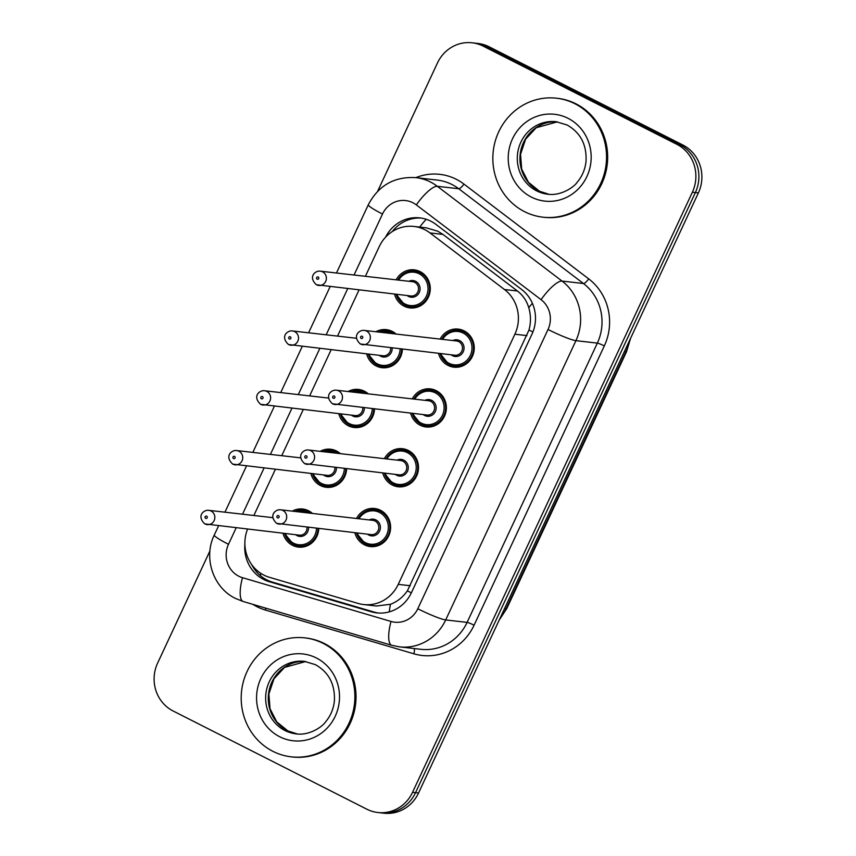 <?xml version="1.0" encoding="UTF-8"?>
<svg xmlns="http://www.w3.org/2000/svg" width="856" height="856" viewBox="0 0 856 856"><rect width="100%" height="100%" fill="white"/><g stroke="black" fill="none" stroke-linecap="round" stroke-linejoin="round"><path stroke-width="1.28" d="M412.26 398.885A19.164 18.179 96.5 0 1 430.365 388.902A19.164 18.179 96.5 0 1 436.239 390.668A19.164 18.179 96.5 0 1 445.623 413.18A19.164 18.179 96.5 0 1 426.01 426.973A19.164 18.179 96.5 0 1 420.135 425.207A19.164 18.179 96.5 0 1 410.623 413.159M384.376 458.677A19.164 18.179 96.5 0 1 402.481 448.694A19.164 18.179 96.5 0 1 408.355 450.47A19.164 18.179 96.5 0 1 417.749 472.983A19.164 18.179 96.5 0 1 398.126 486.775A19.164 18.179 96.5 0 1 392.251 485.01A19.164 18.179 96.5 0 1 382.75 472.961M356.492 518.479A19.164 18.179 96.5 0 1 374.596 508.496A19.164 18.179 96.5 0 1 380.481 510.262A19.164 18.179 96.5 0 1 389.865 532.774A19.164 18.179 96.5 0 1 370.252 546.567A19.164 18.179 96.5 0 1 364.367 544.801A19.164 18.179 96.5 0 1 354.865 532.753M440.145 339.094A19.164 18.179 96.5 0 1 458.249 329.111A19.164 18.179 96.5 0 1 464.123 330.876A19.164 18.179 96.5 0 1 473.507 353.389A19.164 18.179 96.5 0 1 453.894 367.181A19.164 18.179 96.5 0 1 448.02 365.416A19.164 18.179 96.5 0 1 438.507 353.368M375.912 331.743A19.164 18.179 96.5 0 1 386.388 329.646A19.164 18.179 96.5 0 1 392.262 331.411A19.164 18.179 96.5 0 1 396.125 334.054M402.395 349.237A19.164 18.179 96.5 0 1 382.033 367.716A19.164 18.179 96.5 0 1 376.159 365.951A19.164 18.179 96.5 0 1 366.657 353.903M348.028 391.545A19.164 18.179 96.5 0 1 358.504 389.437A19.164 18.179 96.5 0 1 364.389 391.203A19.164 18.179 96.5 0 1 368.24 393.856M374.511 409.04A19.164 18.179 96.5 0 1 354.159 427.508A19.164 18.179 96.5 0 1 348.274 425.742A19.164 18.179 96.5 0 1 338.773 413.694M320.144 451.337A19.164 18.179 96.5 0 1 330.63 449.24A19.164 18.179 96.5 0 1 336.504 451.005A19.164 18.179 96.5 0 1 340.356 453.648M346.627 468.831A19.164 18.179 96.5 0 1 326.275 487.31A19.164 18.179 96.5 0 1 320.401 485.545A19.164 18.179 96.5 0 1 310.889 473.496M292.26 511.128A19.164 18.179 96.5 0 1 302.746 509.031A19.164 18.179 96.5 0 1 308.62 510.797A19.164 18.179 96.5 0 1 312.472 513.44M318.742 528.623A19.164 18.179 96.5 0 1 298.391 547.102A19.164 18.179 96.5 0 1 292.517 545.336A19.164 18.179 96.5 0 1 283.004 533.288M396.168 279.837A19.164 18.179 96.5 0 1 414.272 269.854A19.164 18.179 96.5 0 1 420.146 271.62A19.164 18.179 96.5 0 1 429.53 294.132A19.164 18.179 96.5 0 1 409.917 307.925A19.164 18.179 96.5 0 1 404.043 306.159A19.164 18.179 96.5 0 1 394.541 294.111M247.523 529.233A35.931 34.09 -83.5 0 0 269.426 577.308L358.097 603.437A35.931 34.09 -83.5 0 0 363.575 604.55L376.469 606.016L390.475 604.283C397.248 601.715 402.876 597.242 407.37 590.865L528.987 330.041C531.009 322.455 530.934 315.019 528.762 307.721C526.772 300.905 522.995 295.331 517.431 290.997L442.959 234.416L437.801 231.227L426.341 227.857L413.908 226.444A35.931 34.09 -83.5 0 0 379.229 246.624L365.384 276.317M363.575 604.55A35.931 34.09 -83.5 0 0 398.243 584.359L514.884 334.225A35.931 34.09 -83.5 0 0 504.473 289.521L430.001 232.939A35.931 34.09 -83.5 0 0 424.918 229.75A35.931 34.09 -83.5 0 0 413.908 226.444M358.985 290.045L337.51 336.108M331.101 349.837L309.626 395.9M303.217 409.639L281.742 455.702M275.332 469.43L253.858 515.494M377.614 191.316L437.459 62.98A35.931 34.09 96.5 0 1 472.127 42.8A35.931 34.09 96.5 0 1 483.148 46.117L676.882 144.332A35.931 34.09 96.5 0 1 692.365 192.226L412.539 792.324L415.535 792.677A35.931 34.09 96.5 0 1 380.867 812.858A35.931 34.09 96.5 0 0 415.535 792.677L695.372 192.568L415.535 792.677L418.541 793.02A35.931 34.09 96.5 0 1 383.873 813.2L377.86 812.515A35.931 34.09 96.5 0 1 366.85 809.198L173.115 710.983A35.931 34.09 96.5 0 1 157.622 663.09L209.945 550.89M676.882 144.332L679.878 144.675A35.931 34.09 96.5 0 1 695.372 192.568A35.931 34.09 96.5 0 0 679.878 144.675L486.155 46.459L679.878 144.675L682.885 145.017A35.931 34.09 96.5 0 1 698.378 192.91L418.541 793.02M472.127 42.8L475.134 43.142A35.931 34.09 96.5 0 1 486.155 46.459A35.931 34.09 96.5 0 0 475.134 43.142L478.14 43.485A35.931 34.09 96.5 0 1 489.151 46.802L682.885 145.017M244.88 544.245A35.931 34.09 -83.5 0 0 269.298 581.716L371.269 611.773A35.931 34.09 -83.5 0 0 376.747 612.885A35.931 34.09 -83.5 0 0 411.415 592.694L531.972 334.15A35.931 34.09 -83.5 0 0 521.572 289.446L435.929 224.379A35.931 34.09 -83.5 0 0 430.846 221.19A35.931 34.09 -83.5 0 0 419.825 217.884A35.931 34.09 -83.5 0 0 385.585 237.176M392.337 231.527A35.931 34.09 96.5 0 1 421.323 218.087M412.539 792.324A35.931 34.09 96.5 0 1 377.86 812.515M378.245 613.014A35.931 34.09 96.5 0 1 374.265 612.115L272.294 582.069A35.931 34.09 96.5 0 1 251.653 564.543M524.525 211.657A59.877 56.817 96.5 0 1 495.196 141.315A59.877 56.817 96.5 0 1 556.496 98.205A59.877 56.817 96.5 0 1 574.858 103.726A59.877 56.817 96.5 0 1 604.186 174.078A59.877 56.817 96.5 0 1 542.897 217.178A59.877 56.817 96.5 0 1 524.525 211.657M556.496 98.205L557.62 98.333A59.877 56.817 96.5 0 1 575.981 103.854A59.877 56.817 96.5 0 1 605.31 174.207A59.877 56.817 96.5 0 1 544.02 217.306L542.897 217.178M272.882 751.322A59.877 56.817 96.5 0 1 243.553 680.98A59.877 56.817 96.5 0 1 304.843 637.87A59.877 56.817 96.5 0 1 323.204 643.391A59.877 56.817 96.5 0 1 352.533 713.744A59.877 56.817 96.5 0 1 291.243 756.843A59.877 56.817 96.5 0 1 272.882 751.322M304.843 637.87L305.977 637.998A59.877 56.817 96.5 0 1 324.338 643.519A59.877 56.817 96.5 0 1 353.667 713.872A59.877 56.817 96.5 0 1 292.367 756.982L291.243 756.843M442.959 234.416L430.001 232.939M260.524 575.767A35.931 11.192 -73.6 0 1 260.78 573.317M532.913 331.968A35.931 3.766 -155 0 1 528.987 330.041M528.762 307.721A35.931 9.876 -52.8 0 1 532.4 303.313M411.351 592.823A35.931 3.766 -155 0 1 407.37 590.865M419.675 227.097A35.931 9.876 -52.8 0 1 426.192 219.264M389.277 611.869A35.931 11.192 -73.6 0 1 390.475 604.283M517.431 290.997L504.473 289.521M526.922 335.595L514.884 334.225M410.281 585.739L398.243 584.359M624.388 351.581L625.907 351.752A11.973 1.252 25 0 0 626.56 351.645L506.763 608.562A11.973 1.252 -155 0 1 506.099 608.67L625.907 351.752A47.904 45.454 -83.5 0 0 629.642 340.314M499.786 618.792A47.904 45.454 -83.5 0 0 506.099 608.67L504.591 608.498M489.151 46.802L483.148 46.117M698.378 192.91L692.365 192.226M236.117 527.927L228.488 544.298A23.947 22.727 -83.5 0 0 238.813 576.227A23.947 22.727 -83.5 0 0 242.505 577.693L391.031 621.456A23.947 22.727 -83.5 0 0 417.792 608.744L548.022 329.474A23.947 22.727 -83.5 0 0 541.088 299.675L416.348 204.894A23.947 22.727 -83.5 0 0 412.956 202.776A23.947 22.727 -83.5 0 0 382.493 214.021L354.052 275.022M382.493 214.021A23.947 2.515 25 0 1 368.305 204.766C378.491 185.442 394.338 176.389 415.845 177.631A47.904 45.454 96.5 0 1 430.536 182.05A47.904 45.454 96.5 0 1 437.309 186.298L458.72 188.737A47.904 45.454 -83.5 0 0 451.936 184.5A47.904 45.454 -83.5 0 0 437.245 180.081L415.845 177.631A53.885 51.135 96.5 0 1 456.334 179.311A53.885 51.135 96.5 0 1 463.952 184.094L588.693 278.863A53.885 51.135 96.5 0 1 604.315 345.92L474.085 625.19A53.885 51.135 96.5 0 1 413.865 653.802L265.339 610.028A53.885 51.135 96.5 0 1 252.862 604.357M218.548 525.916L214.289 535.032C203.129 557.545 213.005 587.697 235.496 598.44L243.254 601.522A23.947 7.458 -73.6 0 1 242.505 577.693M416.348 204.894A23.947 6.591 -52.8 0 1 437.309 186.298L562.05 281.068L583.46 283.518L458.72 188.737A5.992 1.648 127.2 0 0 463.952 184.094M541.088 299.675A23.947 6.591 -52.8 0 1 562.05 281.068A47.904 45.454 96.5 0 1 575.928 340.667L597.338 343.117A47.904 45.454 -83.5 0 0 583.46 283.518A5.992 1.648 127.2 0 0 588.693 278.863M548.022 329.474A23.947 2.515 25 0 0 575.928 340.667L445.698 619.947L467.109 622.387L597.338 343.117A5.992 0.631 -155 0 1 604.315 345.92M417.792 608.744A23.947 2.515 25 0 0 445.698 619.947A47.904 45.454 96.5 0 1 399.474 646.858L420.885 649.308A47.904 45.454 -83.5 0 0 467.109 622.387A5.992 0.631 -155 0 1 474.085 625.19M347.654 288.75L326.168 334.814M319.77 348.542L298.284 394.605M291.885 408.333L270.41 454.397M264.001 468.136L242.526 514.199M413.865 653.802A5.992 1.862 106.4 0 0 414.261 648.548M265.339 610.028A5.992 1.862 106.4 0 0 265.756 608.156M243.254 601.522L391.77 645.296A23.947 7.458 -73.6 0 1 391.031 621.456M214.289 535.032A23.947 2.515 25 0 0 228.488 544.298M374.265 612.115L371.269 611.773M272.294 582.069L269.298 581.716M397.773 280.019A17.965 17.045 96.5 0 1 414.518 271.084A17.965 17.045 96.5 0 1 420.018 272.743A17.965 17.045 96.5 0 1 428.824 293.843A17.965 17.045 96.5 0 1 410.431 306.78A17.965 17.045 96.5 0 1 404.92 305.121M397.002 294.389A16.767 15.911 -83.5 0 0 405.049 303.998A16.767 15.911 -83.5 0 0 426.374 296.123A16.767 15.911 -83.5 0 0 419.14 273.77A16.767 15.911 -83.5 0 0 398.629 280.115M408.847 281.282A8.378 7.95 96.5 0 1 419.237 292.506A8.378 7.95 96.5 0 1 407.21 295.555M320.379 271.17C315.704 270.293 307.625 276.552 316.356 284.727L410.901 295.983A7.19 6.816 -83.5 0 0 414.743 282.362A7.19 6.816 -83.5 0 0 412.539 281.699L320.379 271.17A7.19 6.816 96.5 0 1 326.104 280.276A7.19 6.816 96.5 0 1 316.538 284.781M317.18 279.174A1.198 1.134 -83.5 0 0 318.7 278.607A1.198 1.134 -83.5 0 0 318.186 277.012A1.198 1.134 -83.5 0 0 316.666 277.569A1.198 1.134 -83.5 0 0 317.18 279.174M404.856 305.078A17.965 17.045 96.5 0 1 396.135 294.293M441.739 339.276A17.965 17.045 96.5 0 1 458.484 330.341A17.965 17.045 96.5 0 1 463.995 332A17.965 17.045 96.5 0 1 472.801 353.1A17.965 17.045 96.5 0 1 454.408 366.036A17.965 17.045 96.5 0 1 448.897 364.378A17.965 17.045 96.5 0 1 440.112 353.549M440.979 353.656A16.767 15.911 -83.5 0 0 449.026 363.254A16.767 15.911 -83.5 0 0 470.351 355.379A16.767 15.911 -83.5 0 0 463.117 333.038A16.767 15.911 -83.5 0 0 442.606 339.372M452.813 340.538A8.378 7.95 96.5 0 1 463.214 351.763A8.378 7.95 96.5 0 1 451.187 354.823M364.356 330.427C359.68 329.549 351.602 335.809 360.323 343.984L454.878 355.24A7.19 6.816 -83.5 0 0 458.72 341.63A7.19 6.816 -83.5 0 0 456.515 340.966L364.356 330.427A7.19 6.816 96.5 0 1 370.081 339.532A7.19 6.816 96.5 0 1 360.515 344.037M362.163 336.269A1.198 1.134 -83.5 0 0 360.644 336.836A1.198 1.134 -83.5 0 0 361.157 338.43A1.198 1.134 -83.5 0 0 362.677 337.863A1.198 1.134 -83.5 0 0 362.163 336.269M536.605 190.856A36.498 34.636 96.5 0 1 518.725 147.96A36.498 34.636 96.5 0 1 556.09 121.691L567.057 124.987C580.582 132.648 586.906 144.857 586.018 161.602C585.097 169.467 582.166 176.336 577.222 182.221C573.691 187.539 560.52 196.11 547.797 194.216A36.498 34.636 96.5 0 1 536.605 190.856M531.33 197.073A43.688 41.452 96.5 0 1 512.498 138.833A43.688 41.452 96.5 0 1 568.052 118.321A43.688 41.452 96.5 0 1 586.895 176.55A43.688 41.452 96.5 0 1 531.33 197.073M549.113 194.344A36.498 34.636 96.5 0 1 539.237 191.156A36.498 34.636 96.5 0 1 521.176 148.944A36.498 34.636 96.5 0 1 557.395 121.862L536.22 127.726L525.605 139.175L520.534 154.38L521.679 169.049L528.409 182.221L539.462 191.22L549.113 194.344M392.54 331.55L386.634 330.876L378.448 332.042A17.965 17.045 96.5 0 1 386.634 330.876A17.965 17.045 96.5 0 1 392.144 332.535A17.965 17.045 96.5 0 1 394.306 333.851M401.635 349.152A17.965 17.045 96.5 0 1 382.546 366.571A17.965 17.045 96.5 0 1 377.036 364.913A17.965 17.045 96.5 0 1 368.251 354.084M369.118 354.191A16.767 15.911 -83.5 0 0 377.164 363.789A16.767 15.911 -83.5 0 0 400.127 348.981M392.155 348.071A8.378 7.95 96.5 0 1 379.326 355.358M356.449 338.27L292.495 330.962A7.19 6.816 96.5 0 1 298.22 340.067A7.19 6.816 96.5 0 1 288.665 344.572M289.296 338.965A1.198 1.134 -83.5 0 0 290.826 338.398A1.198 1.134 -83.5 0 0 290.302 336.804A1.198 1.134 -83.5 0 0 288.782 337.371A1.198 1.134 -83.5 0 0 289.296 338.965M292.495 330.962C287.819 330.084 279.741 336.344 288.472 344.519L383.028 355.775A7.19 6.816 -83.5 0 0 390.636 347.9M391.085 333.487A16.767 15.911 -83.5 0 0 380.952 332.321M364.656 391.353L358.75 390.668L350.564 391.834A17.965 17.045 96.5 0 1 358.75 390.668A17.965 17.045 96.5 0 1 364.26 392.326A17.965 17.045 96.5 0 1 366.422 393.642M373.751 408.943A17.965 17.045 96.5 0 1 354.662 426.363A17.965 17.045 96.5 0 1 349.162 424.704A17.965 17.045 96.5 0 1 340.367 413.887M341.234 413.983A16.767 15.911 -83.5 0 0 349.291 423.581A16.767 15.911 -83.5 0 0 372.242 408.772M364.281 407.863A8.378 7.95 96.5 0 1 351.442 415.149M328.565 398.072L264.611 390.753A7.19 6.816 96.5 0 1 270.336 399.859A7.19 6.816 96.5 0 1 260.78 404.374M261.412 398.757A1.198 1.134 -83.5 0 0 262.942 398.2A1.198 1.134 -83.5 0 0 262.418 396.606A1.198 1.134 -83.5 0 0 260.898 397.163A1.198 1.134 -83.5 0 0 261.412 398.757M264.611 390.753C259.946 389.876 251.857 396.135 260.588 404.31L355.144 415.567A7.19 6.816 -83.5 0 0 362.751 407.691M363.201 393.279A16.767 15.911 -83.5 0 0 353.068 392.123M322.712 451.636A17.965 17.045 96.5 0 1 330.865 450.47A17.965 17.045 96.5 0 1 336.376 452.129A17.965 17.045 96.5 0 1 338.548 453.445M345.867 468.746A17.965 17.045 96.5 0 1 326.789 486.155A17.965 17.045 96.5 0 1 321.278 484.507M313.35 473.775A16.767 15.911 -83.5 0 0 321.407 483.383A16.767 15.911 -83.5 0 0 344.358 468.574M336.397 467.654A8.378 7.95 96.5 0 1 323.557 474.941M300.681 457.864L236.727 450.556A7.19 6.816 96.5 0 1 242.451 459.661A7.19 6.816 96.5 0 1 232.896 464.166M233.538 458.559A1.198 1.134 -83.5 0 0 235.058 457.992A1.198 1.134 -83.5 0 0 234.544 456.398A1.198 1.134 -83.5 0 0 233.014 456.954A1.198 1.134 -83.5 0 0 233.538 458.559M236.727 450.556C232.062 449.678 223.972 455.938 232.704 464.113L327.26 475.369A7.19 6.816 -83.5 0 0 334.867 467.483M321.203 484.464A17.965 17.045 96.5 0 1 312.483 473.678M335.317 453.07A16.767 15.911 -83.5 0 0 325.184 451.915M294.828 511.428A17.965 17.045 96.5 0 1 302.981 510.262A17.965 17.045 96.5 0 1 308.492 511.92A17.965 17.045 96.5 0 1 310.664 513.236M317.983 528.537A17.965 17.045 96.5 0 1 298.905 545.957A17.965 17.045 96.5 0 1 293.394 544.298A17.965 17.045 96.5 0 1 284.609 533.47M285.465 533.566A16.767 15.911 -83.5 0 0 293.522 543.175A16.767 15.911 -83.5 0 0 316.474 528.366M308.513 527.457A8.378 7.95 96.5 0 1 295.684 534.743M272.796 517.655L208.843 510.347A7.19 6.816 96.5 0 1 214.567 519.453A7.19 6.816 96.5 0 1 205.012 523.958M205.654 518.351A1.198 1.134 -83.5 0 0 207.173 517.784A1.198 1.134 -83.5 0 0 206.66 516.189A1.198 1.134 -83.5 0 0 205.13 516.757A1.198 1.134 -83.5 0 0 205.654 518.351M208.843 510.347C204.177 509.47 196.088 515.729 204.819 523.904L299.375 535.16A7.19 6.816 -83.5 0 0 306.983 527.275M307.443 512.872A16.767 15.911 -83.5 0 0 297.3 511.706M413.865 399.067A17.965 17.045 96.5 0 1 430.6 390.133A17.965 17.045 96.5 0 1 436.111 391.791A17.965 17.045 96.5 0 1 444.917 412.902A17.965 17.045 96.5 0 1 426.523 425.828A17.965 17.045 96.5 0 1 421.013 424.169A17.965 17.045 96.5 0 1 412.228 413.352M413.095 413.448A16.767 15.911 -83.5 0 0 421.141 423.046A16.767 15.911 -83.5 0 0 442.466 415.181A16.767 15.911 -83.5 0 0 435.233 392.829A16.767 15.911 -83.5 0 0 414.721 399.174M424.94 400.341A8.378 7.95 96.5 0 1 435.33 411.554A8.378 7.95 96.5 0 1 423.303 414.614M336.472 390.218C331.796 389.341 323.718 395.6 332.449 403.775L426.994 415.032A7.19 6.816 -83.5 0 0 430.836 401.421A7.19 6.816 -83.5 0 0 428.631 400.758L336.472 390.218A7.19 6.816 96.5 0 1 342.197 399.324A7.19 6.816 96.5 0 1 332.631 403.839M334.279 396.071A1.198 1.134 -83.5 0 0 332.759 396.628A1.198 1.134 -83.5 0 0 333.273 398.222A1.198 1.134 -83.5 0 0 334.792 397.666A1.198 1.134 -83.5 0 0 334.279 396.071M385.981 458.87A17.965 17.045 96.5 0 1 402.727 449.935A17.965 17.045 96.5 0 1 408.226 451.594A17.965 17.045 96.5 0 1 417.033 472.694A17.965 17.045 96.5 0 1 398.639 485.62A17.965 17.045 96.5 0 1 393.129 483.972A17.965 17.045 96.5 0 1 384.344 473.143M385.211 473.24A16.767 15.911 -83.5 0 0 393.257 482.848A16.767 15.911 -83.5 0 0 414.582 474.973A16.767 15.911 -83.5 0 0 407.349 452.621A16.767 15.911 -83.5 0 0 386.848 458.966M397.056 460.132A8.378 7.95 96.5 0 1 407.445 471.356A8.378 7.95 96.5 0 1 395.419 474.406M308.588 450.021C303.912 449.143 295.834 455.403 304.565 463.578L399.11 474.834A7.19 6.816 -83.5 0 0 402.951 461.213A7.19 6.816 -83.5 0 0 400.747 460.549L308.588 450.021A7.19 6.816 96.5 0 1 314.312 459.126A7.19 6.816 96.5 0 1 304.747 463.631M306.395 455.863A1.198 1.134 -83.5 0 0 304.875 456.419A1.198 1.134 -83.5 0 0 305.389 458.024A1.198 1.134 -83.5 0 0 306.919 457.457A1.198 1.134 -83.5 0 0 306.395 455.863M365.18 543.731A17.965 17.045 96.5 0 1 356.46 532.935M358.097 518.661A17.965 17.045 96.5 0 1 374.842 509.727A17.965 17.045 96.5 0 1 380.353 511.385A17.965 17.045 96.5 0 1 389.148 532.486A17.965 17.045 96.5 0 1 370.755 545.422A17.965 17.045 96.5 0 1 365.245 543.763M357.327 533.031A16.767 15.911 -83.5 0 0 365.373 542.64A16.767 15.911 -83.5 0 0 386.698 534.765A16.767 15.911 -83.5 0 0 379.465 512.423A16.767 15.911 -83.5 0 0 358.964 518.757M369.171 519.924A8.378 7.95 96.5 0 1 379.561 531.148A8.378 7.95 96.5 0 1 367.534 534.208M280.704 509.812C276.039 508.935 267.949 515.194 276.681 523.369L371.237 534.625A7.19 6.816 -83.5 0 0 375.067 521.015A7.19 6.816 -83.5 0 0 372.863 520.352L280.704 509.812A7.19 6.816 96.5 0 1 286.428 518.918A7.19 6.816 96.5 0 1 276.873 523.423M278.51 515.654A1.198 1.134 -83.5 0 0 276.991 516.221A1.198 1.134 -83.5 0 0 277.505 517.816A1.198 1.134 -83.5 0 0 279.035 517.249A1.198 1.134 -83.5 0 0 278.51 515.654M284.952 730.521A36.498 34.636 96.5 0 1 267.083 687.625A36.498 34.636 96.5 0 1 304.447 661.356L315.404 664.652C328.929 672.313 335.252 684.522 334.364 701.267C333.455 709.132 330.523 716.001 325.569 721.886C322.038 727.204 308.866 735.775 296.155 733.881A36.498 34.636 96.5 0 1 284.952 730.521M279.687 736.738A43.688 41.452 96.5 0 1 260.845 678.498A43.688 41.452 96.5 0 1 316.399 657.986A43.688 41.452 96.5 0 1 335.242 716.215A43.688 41.452 96.5 0 1 279.687 736.738M297.46 734.009A36.498 34.636 96.5 0 1 287.584 730.821A36.498 34.636 96.5 0 1 269.522 688.609A36.498 34.636 96.5 0 1 305.752 661.528L284.567 667.391L273.952 678.84L268.88 694.045L270.025 708.715L276.766 721.886L287.819 730.885L297.471 734.009M506.763 608.562L499.112 620.236M630.637 338.184L626.56 351.645M391.77 645.296L399.474 646.858M368.305 204.766L336.472 273.011M330.074 286.739L308.599 332.802M302.189 346.53L280.715 392.594M274.305 406.333L252.83 452.396M246.421 466.124L224.946 512.188M416.348 307.454L404.888 305.111L396.082 294.282M397.708 280.008L403.187 273.963L414.518 271.084L420.424 271.759M464.401 331.015L458.484 330.341L447.164 333.219L441.685 339.265M440.059 353.549L448.865 364.367L460.314 366.71M388.464 367.245L377.004 364.902L368.198 354.084M360.579 427.037L349.12 424.694L340.314 413.876M332.695 486.839L321.235 484.496L312.429 473.668M322.68 451.626L330.865 450.47L336.772 451.144M304.811 546.631L293.351 544.288L284.545 533.47M294.806 511.428L302.981 510.262L308.888 510.936M436.517 390.817L430.6 390.133L419.28 393.011L413.801 399.067M412.175 413.341L420.981 424.159L432.43 426.502M408.633 450.609L402.727 449.935L391.395 452.803L385.917 458.859M384.291 473.133L393.097 483.961L404.556 486.304M380.749 510.401L374.842 509.727L363.511 512.605L358.043 518.65M356.406 532.935L365.212 543.753L376.672 546.096"/></g></svg>
